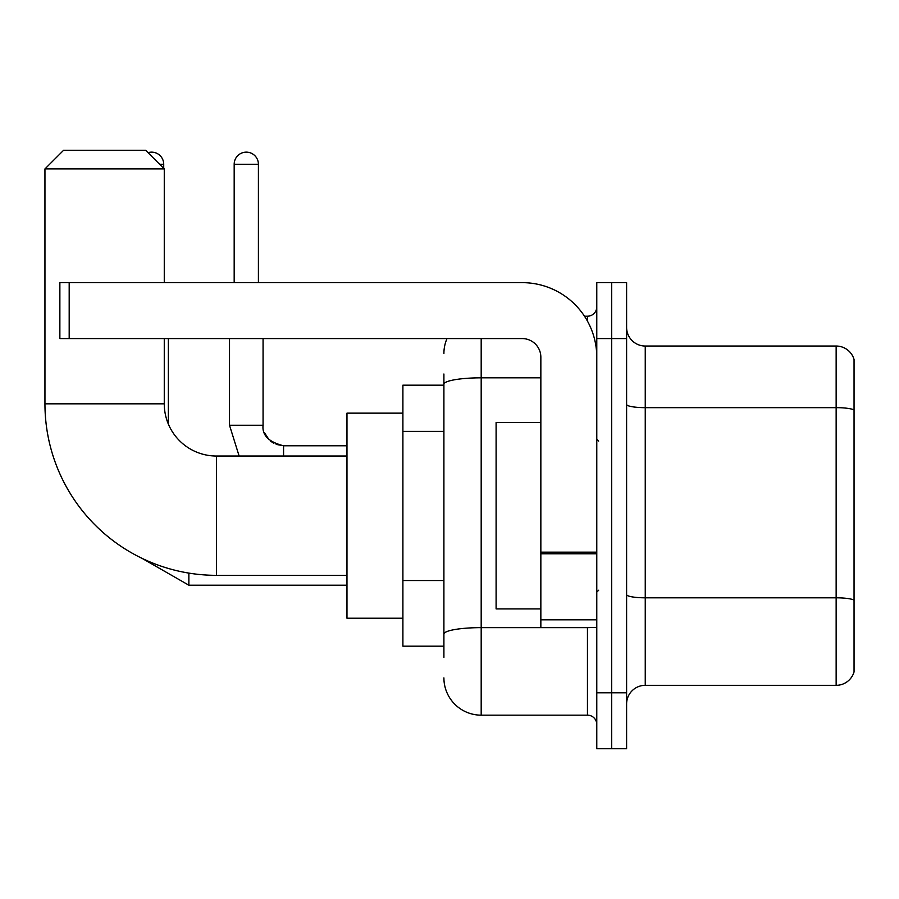 <?xml version="1.0" encoding="UTF-8"?>
<svg xmlns="http://www.w3.org/2000/svg" width="899" height="899" viewBox="0 0 899 899"><rect width="100%" height="100%" fill="white"/><g stroke="black" fill="none" stroke-linecap="round" stroke-linejoin="round"><path stroke-width="1.35" d="M443.904 657.371L443.904 384.3L443.904 385.177L402.898 385.177L402.898 646.179L443.904 646.179M596.779 692.792L596.779 748.721L611.691 748.721L611.691 692.792L611.691 748.721L626.603 748.721L626.603 692.792L611.691 692.792L611.691 338.575L611.691 692.792L596.779 692.792L596.779 338.575L611.691 338.575L611.691 282.646L611.691 338.575L626.603 338.575L626.603 692.792M626.603 338.575L626.603 282.646L596.779 282.646L596.779 338.575M481.19 338.575L481.19 715.166L587.452 715.166L587.452 627.536M584.485 316.201L587.452 316.201A9.316 9.316 0 0 0 596.779 306.885M443.904 640.594L443.904 634.11A37.286 6.473 180 0 1 481.19 627.637L587.452 627.637A9.316 1.618 0 0 0 590.699 627.536M540.85 377.827L481.19 377.827A37.286 6.473 180 0 0 443.904 384.3L443.904 373.995M596.779 724.482A9.316 9.316 0 0 0 587.452 715.166M443.904 353.487A37.286 37.286 0 0 1 447.017 338.575M481.19 715.166A37.286 37.286 0 0 1 443.904 677.88M626.603 703.973A18.643 18.643 0 0 1 645.246 685.33L836.149 685.33L836.149 346.036L645.246 346.036A18.643 18.643 0 0 1 626.603 327.393A18.643 18.643 0 0 0 645.246 346.036L645.246 685.33M854.05 359.454A18.643 18.643 0 0 0 836.149 346.036A18.643 18.643 0 0 1 854.05 359.454L854.05 671.913A18.643 18.643 0 0 1 836.149 685.33M854.05 410.247L854.05 600.139A18.643 3.236 180 0 0 836.149 597.813L645.246 597.813A18.643 3.236 -0 0 1 626.603 594.576M346.969 575.338L216.468 575.338A171.518 171.518 0 0 1 44.95 403.82L44.95 168.922L63.593 150.279L145.627 150.279L164.27 168.922L44.95 168.922M216.468 575.338L216.468 456.029A52.198 52.198 0 0 1 164.27 403.82L164.27 338.575M164.27 282.646L164.27 168.922M402.898 413.147L346.969 413.147L346.969 618.22L402.898 618.22M148.02 152.684A12.114 12.114 0 0 1 163.708 164.27L163.708 168.36M168.36 424.103L168.36 338.575M234.178 282.646L234.178 164.27A12.114 12.114 0 0 1 246.292 152.145A12.114 12.114 0 0 1 258.406 164.27L258.406 282.646M596.779 627.536L540.85 627.536L540.85 552.155L596.779 552.155M596.779 357.218A74.572 74.572 0 0 0 522.207 282.646L69.189 282.646L69.189 338.575L522.207 338.575A18.643 18.643 0 0 1 540.85 357.218L540.85 552.155M69.189 338.575L59.862 338.575L59.862 282.646L69.189 282.646M540.85 422.463L496.102 422.463L496.102 608.893L540.85 608.893M443.904 431.396L402.898 431.396M443.904 580.54L402.898 580.54M587.452 321.112L587.452 316.201M854.05 409.989A18.643 3.236 180 0 0 836.149 407.652L645.246 407.652A18.643 3.236 0 0 1 626.603 404.415M44.95 403.82L164.27 403.82M142.188 558.425L188.869 585.215L142.188 558.425L188.869 585.215L142.188 558.425L188.869 585.215L142.188 558.425L188.869 585.215L142.188 558.425L188.869 585.215L142.188 558.425L188.869 585.215L188.869 573.101M159.606 164.27L163.708 164.27M239.123 456.029L229.515 425.261L239.123 456.029L229.515 425.261L239.123 456.029L229.515 425.261L239.123 456.029L229.515 425.261L239.123 456.029L229.515 425.261L239.123 456.029L229.515 425.261L263.036 425.261M234.178 164.27L258.406 164.27M263.081 425.946L263.07 425.261C261.946 435.206 268.779 442.05 283.578 445.769C268.779 442.05 261.946 435.206 263.07 425.261C261.946 435.206 268.779 442.05 283.578 445.769C268.779 442.05 261.946 435.206 263.07 425.261C261.946 435.206 268.779 442.05 283.578 445.769C268.779 442.05 261.946 435.206 263.07 425.261C261.946 435.206 268.779 442.05 283.578 445.769C268.779 442.05 261.946 435.206 263.07 425.261C261.946 435.206 268.779 442.05 283.578 445.769L283.578 456.029M596.779 553.773L540.85 553.773M540.85 619.838L596.779 619.838M346.969 456.029L216.468 456.029M346.969 585.215L188.869 585.215M264.452 432.655L269.104 439.791M270.588 441.139L273.835 443.308M276.195 444.398L283.578 445.769C268.779 442.05 261.946 435.206 263.07 425.261L263.07 338.575M346.969 445.769L283.578 445.769M229.515 425.261L229.515 338.575M598.644 441.106L596.779 439.251M598.644 590.25L596.779 592.115"/></g></svg>
